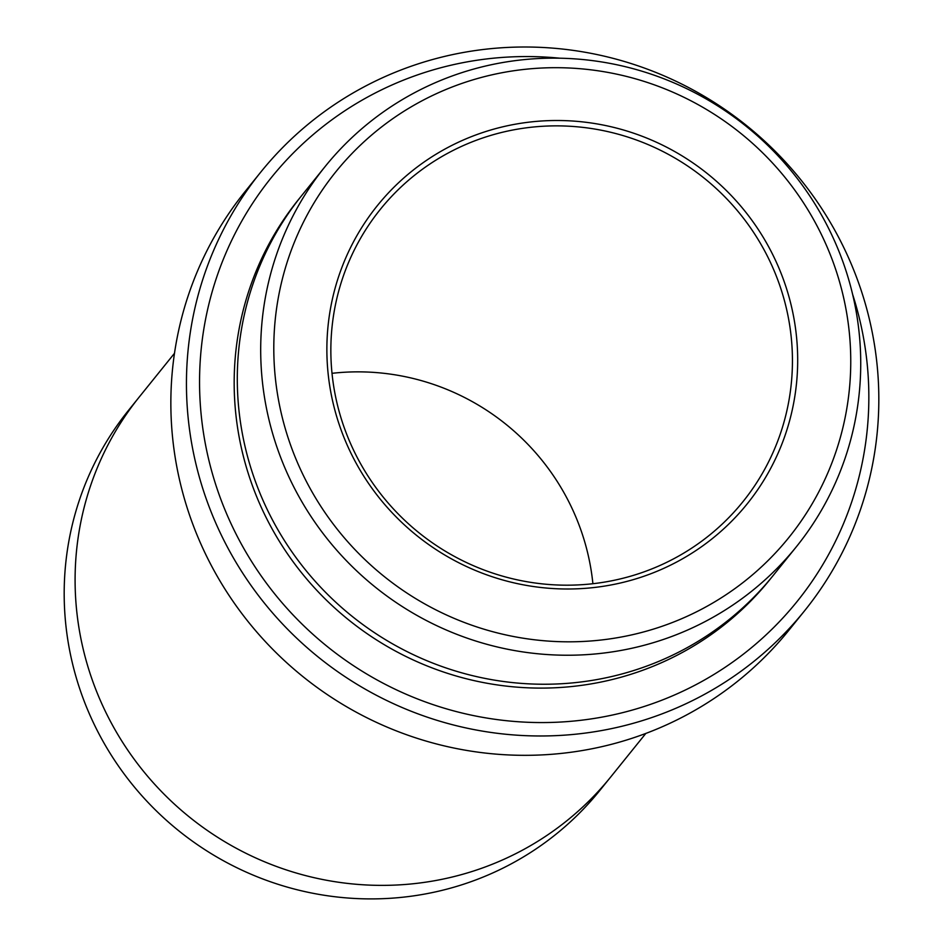 <?xml version="1.0" encoding="UTF-8"?>
<svg xmlns="http://www.w3.org/2000/svg" width="943" height="943" viewBox="0 0 943 943"><rect width="100%" height="100%" fill="white"/><g stroke="black" fill="none" stroke-linecap="round" stroke-linejoin="round"><path stroke-width="1.41" d="M447.489 147.686A237.553 232.084 38.9 0 0 441.666 553.14A237.553 232.084 38.9 0 0 797.66 363.432A237.553 232.084 38.9 0 0 447.489 147.686M421.615 101.007A291.104 284.397 38.9 0 0 414.472 597.862A291.104 284.397 38.9 0 0 850.727 365.389A291.104 284.397 38.9 0 0 421.615 101.007M796.375 546.74L772.977 575.749A302.75 295.772 -141.1 0 1 683.604 649.597A302.75 295.772 -141.1 0 1 309.092 574.263A302.75 295.772 -141.1 0 1 301.654 195.637L325.052 166.64A302.75 295.772 38.9 0 0 375.031 586.923A302.75 295.772 38.9 0 0 796.375 546.74A302.75 295.772 38.9 0 0 788.937 168.125A302.75 295.772 38.9 0 0 414.425 92.791A302.75 295.772 38.9 0 0 325.052 166.64M559.8 58.195A337.688 329.92 38.9 0 0 371.035 95.208A337.688 329.92 38.9 0 0 231.966 525.664A337.688 329.92 38.9 0 0 657.79 701.745A337.688 329.92 38.9 0 0 852.613 294.346M804.568 610.793L788.973 630.136A349.334 341.295 -141.1 0 1 685.832 715.348A349.334 341.295 -141.1 0 1 253.691 628.415A349.334 341.295 -141.1 0 1 245.109 191.535L260.704 172.192A349.334 341.295 38.9 0 0 318.392 657.165A349.334 341.295 38.9 0 0 804.568 610.793A349.334 341.295 38.9 0 0 795.986 173.913A349.334 341.295 38.9 0 0 363.845 86.98A349.334 341.295 38.9 0 0 260.704 172.192M609.154 778.894L599.866 790.411A302.75 295.772 -141.1 0 1 510.481 864.26A302.75 295.772 -141.1 0 1 135.969 788.926A302.75 295.772 -141.1 0 1 128.543 410.311L137.831 398.783M174.479 353.319L139.446 396.767A302.762 295.784 38.9 0 0 189.437 817.062A302.762 295.784 38.9 0 0 610.793 776.879L645.825 733.43M449.116 152.518A232.897 227.534 38.9 0 0 380.359 209.322A232.897 227.534 38.9 0 0 418.81 532.642A232.897 227.534 38.9 0 0 742.931 501.723A232.897 227.534 38.9 0 0 737.214 210.466A232.897 227.534 38.9 0 0 449.116 152.518M332.019 373.322A232.897 227.534 -141.1 0 1 592.899 583.717M300.098 197.582A302.75 295.772 38.9 0 0 348.521 619.799A302.75 295.772 38.9 0 0 771.409 577.67"/></g></svg>
